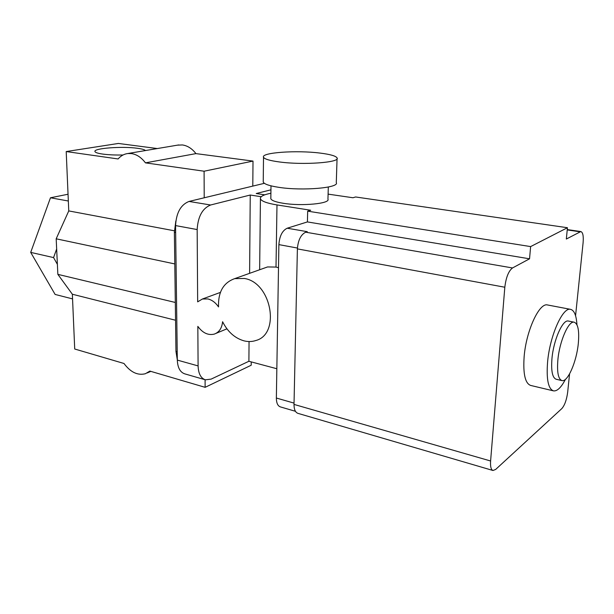 <?xml version="1.0" encoding="UTF-8"?>
<svg xmlns="http://www.w3.org/2000/svg" width="614" height="614" viewBox="0 0 614 614"><rect width="100%" height="100%" fill="white"/><g stroke="black" fill="none" stroke-linecap="round" stroke-linejoin="round"><path stroke-width="0.92" d="M145.472 150.553C144.589 149.647 141.949 148.895 137.559 148.304C122.424 146.086 93.013 148.258 94.97 151.589C95.393 152.564 97.918 153.385 102.553 154.06C108.31 154.835 115.133 155.142 123.023 154.989M279.209 161.927C303.109 165.266 340.524 162.518 337.086 157.944C335.919 155.971 330.271 154.352 320.155 153.093C296.792 150.062 260.843 152.518 263.513 157.23C264.442 159.064 269.676 160.63 279.209 161.927M263.237 181.153L263.229 182.005C264.143 184.1 269.339 185.873 278.802 187.331C302.518 191.084 339.68 187.853 336.288 182.627L337.055 158.719M270.828 197.992L270.82 198.721C271.557 200.517 275.648 202.029 283.092 203.257C301.597 206.388 330.524 203.625 327.945 199.166L328.313 187.024M251.233 361.899L251.203 365.23L205.13 387.327L149.854 371.086L145.418 373.719C137.674 375.676 130.529 372.268 123.997 363.488L74.716 349.013L72.352 294.236L57.854 274.358L56.181 238.808L68.76 210.917L66.205 151.558L118.118 158.957C120.789 155.841 124.005 154.03 127.75 153.538L131.465 153.577C136.73 154.39 141.389 157.483 145.449 162.856L195.943 153.615L253.006 161.083L252.791 186.103M177.5 145.15L182.396 144.95C187.539 145.687 192.059 148.573 195.943 153.615M557.88 359.819C556.89 372.322 558.264 379.252 562.01 380.611C567.743 382.23 576.607 361.661 578.311 343.456C579.432 330.746 578.043 323.655 574.144 322.181C568.618 320.531 559.523 341.192 557.88 359.819M568.51 321.076L568.311 321.038C562.7 319.364 553.567 339.949 551.963 358.515C550.996 370.986 552.416 377.902 556.215 379.268L561.818 380.565M576.96 324.791C576.354 315.373 574.197 310.216 570.475 309.333C562.67 306.985 549.814 335.843 547.596 361.953C546.276 379.36 548.256 389 553.536 390.88C557.236 391.325 561.204 387.472 565.448 379.337M547.757 305.004L547.458 304.951C539.238 302.541 526.129 330.923 524.133 356.734C522.974 373.934 525.177 383.512 530.734 385.454L553.268 390.819M197.163 229.559L175.566 225.584C176.295 212.736 180.785 204.685 189.043 201.438L210.602 204.999C202.436 208.338 197.954 216.527 197.163 229.559L197.662 301.858L202.413 299.01L207.946 298.949C212.068 299.985 215.598 302.641 218.538 306.916C218.016 292.072 223.404 282.64 234.709 278.633L244.38 278.464C271.534 282.547 280.752 334.154 255.808 340.524C252.032 341.768 248.087 341.868 243.965 340.839C234.824 338.176 227.694 331.806 222.59 321.728C221.907 328.198 219.137 332.327 214.263 334.108C208.131 335.551 202.651 332.972 197.831 326.379L198.099 365.913C198.383 373.627 200.824 378.262 205.414 379.82L211.132 379.122L248.893 361.27L249.054 341.537M265.325 267.735L267.535 266.944L276.008 267.067L278.503 267.712M575.564 315.757L583.093 242.783C583.645 236.029 582.893 232.284 580.821 231.555L566.331 239.038L567.443 227.725L355.598 196.971L352.966 197.754L328.099 194.124M270.897 193.249C263.483 194.699 259.991 196.541 260.428 198.775C261.403 201.2 266.921 203.257 276.983 204.93L310.692 210.257L307.675 211.155L530.626 246.59L529.544 258.809L512.513 267.957C508.584 270.981 506.02 277.405 504.823 287.229L490.601 460.991C490.241 466.579 491.039 469.748 492.988 470.493L495.659 469.441L561.841 408.579C564.711 405.271 566.661 399.768 567.689 392.085L569.569 373.895M567.443 227.725L530.626 246.59M66.205 151.558L118.372 143.453L157.307 148.55M145.449 162.856L204.094 171.214L253.006 161.083M177.316 359.881L175.965 351.385L174.376 232.284L175.834 221.025M189.043 201.438L264.381 183.317M205.153 379.744L184.806 373.872C180.148 372.299 177.653 367.702 177.316 360.096L198.099 365.913M175.566 225.584L177.316 360.096M270.782 198.56L270.789 198.153M264.772 194.83L256.222 193.525L270.943 189.818M249.606 273.33L250.243 195.029L261.211 196.718M210.602 204.999L250.243 195.029M295.449 411.296L280.429 406.913C277.766 405.977 276.407 403.022 276.361 398.033L278.879 244.618C279.531 236.045 282.302 230.58 287.198 228.216L307.414 221.923L307.675 211.155M287.198 228.216L307.284 231.678L305.703 232.192C300.852 234.617 298.082 240.181 297.391 248.885L294.014 404.411C294.029 409.454 295.349 412.439 297.959 413.36L492.873 470.462M529.544 258.809L307.414 221.923M248.893 361.27L276.845 368.738M205.13 387.327L205.091 379.728M204.216 197.785L204.094 171.214M57.854 274.358L175.312 302.464M72.352 294.236L175.55 320.239M56.181 238.808L174.798 263.936M68.76 210.917L174.384 230.795M57.386 264.35L53.571 257.588L56.657 248.954M72.552 298.895L55.122 294.444L30.7 252.392L50.471 197.777L68.338 201.008M30.7 252.392L53.571 257.588M50.471 197.777L68.047 194.239M276.983 204.93L276.008 267.067M504.823 287.229L297.391 248.885M512.513 267.957L305.703 232.192M490.601 460.991L294.014 404.411M579.862 231.777L567.229 229.928M276.361 398.033L294.037 403.106M278.879 244.618L297.422 248.041M175.965 351.385L177.208 351.73M174.376 232.284L175.658 232.529M127.75 153.538L178.766 144.935M234.709 278.633L267.535 266.944M202.413 299.01L220.411 292.402M215.951 333.402L226.919 328.828M260.428 198.775L259.645 269.753M580.821 231.555L567.267 229.575M570.475 309.333L547.458 304.951M574.144 322.181L568.311 321.038M147.214 372.944L150.852 371.378M271.004 185.842L270.82 198.721M263.513 157.23L263.229 182.005"/></g></svg>
